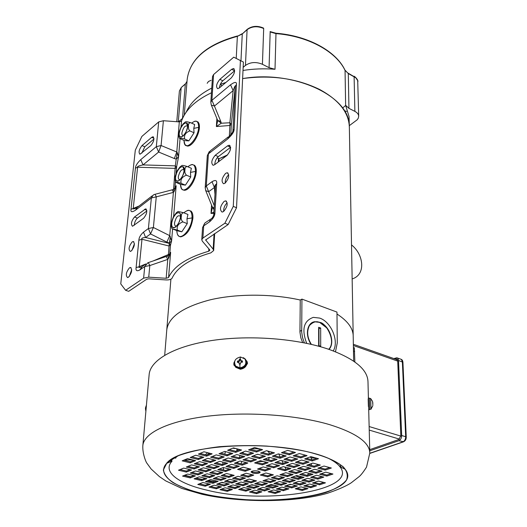 <?xml version="1.0" encoding="UTF-8"?>
<svg xmlns="http://www.w3.org/2000/svg" width="527" height="527" viewBox="0 0 527 527"><rect width="100%" height="100%" fill="white"/><g stroke="black" fill="none" stroke-linecap="round" stroke-linejoin="round"><path stroke-width="0.79" d="M145.577 407.536L145.465 408.919M236.854 450.848L237.598 448.978M269.192 451.428L269.001 452.344L269.192 451.428M233.349 448.339L236.07 448.576M205.339 454.761L207.526 452.68M175.181 457.331L176.097 457.792M187.237 458.734L187.941 458.727M311.299 456.764L310.811 456.692M315.581 457.923L311.273 457.989L310.166 456.929M285.963 462.298L285.641 461.606M283.039 456.079L282.525 454.979M308.558 473.16L307.491 475.176M311.661 463.503L311.062 465.361M311.134 457.858L311.813 459.788M278.73 453.971L280.219 457.133M281.859 460.611L283.137 463.332M284.876 467.021L285.963 469.32M300.199 477.686L295.68 475.907M241.05 463.839L241.807 461.454M240.068 455.407L239.337 457.699M238.039 461.784L237.664 462.976M236.821 465.618L236.616 466.276M225.424 451.606L224.785 454.155M222.796 462.08L222.842 464.162M223.296 467.535L223.632 470.038M224.232 474.419L224.423 475.314M230.233 475.868L231.702 474.768M207.256 454.821L209.081 453.082M184.226 459.985L192.493 459.86M174.621 457.614L175.478 458.22M311.273 457.989L310.897 456.771M349.184 124.464L349.355 127.415C348.986 112.699 339.045 100.038 319.54 89.432C296.668 78.339 271.03 74.729 242.624 78.595C292.828 69.768 348.288 95.506 349.184 124.464M349.342 126.671L349.039 116.572L345.633 105.314L345.06 70.447C336.457 51.745 308.328 36.086 275.977 33.609L275.008 69.274C264.126 68.418 253.461 68.813 243.006 70.46M243.158 67.357L245.457 65.42C250.43 62.041 256.089 61.659 262.426 64.287L269.066 67.667L270.173 31.969L275.977 33.609L275.95 33.221C308.137 35.711 336.154 51.205 344.961 70.111L348.294 73.556L348.94 108.351L354.875 111.375C357.194 112.6 358.459 114.142 358.683 115.999L358.327 118.107L357.201 119.774L349.322 125.65M186.156 112.225C190.339 102.712 198.877 94.656 211.762 88.062C198.877 94.656 190.339 102.712 186.156 112.225M220.661 84.228L225.885 82.449L220.661 84.228M178.429 121.836L182.625 118.298M269.066 67.667L275.008 69.274M348.94 108.351L345.633 105.314M345.692 105.426L342.563 108.061M344.375 110.789L346.608 111.395M211.09 80.321L208.481 81.474L207.177 83.299M183.818 212.816C189.2 208.396 191.96 210.095 192.105 217.908C191.584 229.963 179.305 242.558 177.204 233.448L176.861 231.656M186.98 218.777L187.256 223.619L181.808 231.814L177.138 230.767L171.98 228.685L177.388 230.121C176.486 226.34 178.304 223.6 182.836 221.893C181.374 220.319 180.866 218.534 181.308 216.551C181.196 214.357 181.94 213.073 183.541 212.71L187.941 214.449L186.98 218.777L192.105 217.908M171.394 227.065L171.433 222.434L173.442 216.656L176.453 212.618L178.1 211.446L183.541 212.71M180.484 216.933C180.629 214.489 180.109 213.04 178.93 212.579C175.419 213.053 173.001 216.617 171.69 223.27C171.532 226.498 172.401 227.967 174.292 227.684C177.513 226.037 179.575 222.453 180.484 216.933M180.511 216.38C178.086 214.575 176.09 216.762 174.516 222.947C174.43 225.464 175.188 226.445 176.789 225.885M181.808 231.814L177.388 230.121M187.256 223.619L182.836 221.893M306.694 343.341C301.451 329.467 303.657 320.805 313.328 317.366L319.658 318.084C331.173 321.76 339.296 341.213 333.255 350.923C339.296 341.213 331.173 321.76 319.658 318.084L313.328 317.366C303.657 320.805 301.451 329.467 306.694 343.341M328.986 349.388C335.62 342.866 329.513 325.311 319.665 322.26L314.836 321.707C307.024 322.471 304.777 335.304 311.095 344.315M224.094 201.406C220.102 206.195 219.436 209.759 222.098 212.091L223.54 211.564C227.545 206.782 228.224 203.211 225.569 200.859L224.094 201.406M223.672 211.472C223.534 208.04 224.719 205.155 227.223 202.809M225.622 173.35C221.748 178.034 221.057 181.505 223.56 183.758L225.082 183.185C228.975 178.508 229.673 175.03 227.183 172.757L225.622 173.35M225.174 183.119C225.134 179.806 226.32 177.019 228.731 174.76M132.178 241.933C128.891 246.162 128.245 249.324 130.235 251.425L131.223 251.03C134.517 246.807 135.175 243.639 133.193 241.524L132.178 241.933M131.974 250.325L134.438 243.705M129.458 267.848C126.091 272.156 125.459 275.397 127.554 277.571L128.476 277.209C131.849 272.9 132.494 269.659 130.413 267.472L129.458 267.848M129.26 276.491L131.73 269.607M229.344 136.038L229.91 125.479L216.38 126.552L221.274 123.219L229.884 122.765L229.91 125.479L231.353 124.332L230.806 134.635M211.452 92.778C195.642 100.268 185.669 109.675 181.532 120.993L181.038 126.902M176.617 167.296L175.32 165.86L176.229 159.128L178.567 156.723L176.703 166.268L176.117 173.363M175.3 187.731L176.17 185.715L175.392 187.566L173.541 189.41L174.009 191.769L176.17 185.715L173.64 216.287M172.586 229.014L171.591 240.997L170.498 245.114L169.351 243.066L171.591 240.997L169.747 235.674L166.861 242.13L169.351 243.066L170.399 236.63M169.701 254.31L170.649 252.361L169.305 254.844L168.225 255.694C167.869 255.595 167.988 256.491 168.581 258.382L170.649 252.361L168.568 277.525C173.64 266.385 187.019 257.624 208.705 251.227L208.85 248.843M213.843 213.277L211.031 213.442L213.916 212.058M217.737 120.597L216.38 126.552L216.88 118.463M212.447 207.46L211.031 213.442L211.551 205.016M201.769 239.706L202.895 238.079L203.692 225.872L202.572 227.526L201.769 239.706L202.309 241.135L209.627 249.758L209.838 250.299L208.705 251.227M202.895 238.079L224.877 223.224L228.151 224.535L205.675 239.976L213.165 249.185L213.672 250.529L210.833 252.861C189.997 258.968 177.098 267.373 172.151 278.058C171.308 279.409 169.305 280.035 166.15 279.936L148.766 278.829L146.723 279.211L128.68 291.332L125.61 290.298L143.621 278.131L148.733 277.162L166.163 278.276L168.568 277.525M166.163 278.276L167.751 259.383L168.581 258.382M154.918 194.331L171.736 189.951C172.079 189.634 172.632 190.451 173.39 192.388L174.009 191.769M177.289 152.599L176.782 152.007L174.332 158.528L176.229 159.128L177.289 152.599L178.567 156.723L180.056 138.739M125.61 290.298L120.755 283.888L135.307 150.149L141.882 136.421L158.699 121.915L163.396 120.729L179.318 121.902L181.532 120.993M212.519 76.514L213.573 74.564L233.738 57.166L243.402 62.067L236.537 207.743L228.151 224.535M220.503 83.977L221.762 85.921M217.723 120.854L217.704 120.466L220.76 121.394L221.274 123.219L217.71 120.485M220.76 121.394L214.443 106.039L233.151 90.618L229.884 122.765L231.353 124.332L235.253 86.474L232.934 131.17C232.486 131.585 233.573 131.862 229.482 135.973L227.572 139.062C232.071 135.004 234.265 131.664 234.153 129.029L236.419 84.531L235.253 86.474C235.431 84.992 234.732 86.375 233.151 90.618L230.523 84.801L211.894 100.334L213.573 74.564M214.054 209.812L212.203 206.637M219.443 87.871C219.726 85.071 220.853 82.706 222.822 80.776L234.653 70.763M214.799 164.595C214.878 161.407 216.05 158.752 218.323 156.624L230.602 147.29M224.877 223.224L233.27 206.393L236.537 207.743M233.738 57.166L240.424 60.559L233.27 206.393M219.871 79.34C216.472 83.595 215.727 86.711 217.638 88.681L219.344 87.95L231.188 77.989C234.667 73.688 235.431 70.532 233.487 68.53L231.663 69.307L219.871 79.34L222.822 80.776M215.227 155.267C211.531 159.793 210.833 163.139 213.125 165.307L214.647 164.707L226.992 155.399C230.773 150.827 231.491 147.435 229.153 145.228L227.506 145.874L215.227 155.267L218.323 156.624M142 145.584C139.016 149.51 138.337 152.402 139.951 154.253L150.88 145.531C153.924 141.565 154.622 138.641 152.975 136.763L151.697 137.336L142 145.584L144.806 146.776L153.943 139.042M134.497 216.999C131.295 221.142 130.637 224.232 132.521 226.267L143.621 218.257C146.895 214.067 147.567 210.938 145.63 208.876L134.497 216.999L137.435 218.119L146.835 210.971M141.809 153.159L144.806 146.776M134.286 225.292C134.51 222.302 135.558 219.911 137.435 218.119M168.33 255.641L169.279 243.388L145.61 237.512L143.509 232.143C140.538 234.811 138.99 237.512 138.864 240.246L136.098 267.617C135.623 270.687 136.849 271.477 139.76 269.976L144.734 266.543L143.621 278.131M173.567 189.397L175.32 165.86L143.028 164.911L140.749 159.641C137.257 163.034 135.479 165.88 135.419 168.179L130.992 209.338C130.498 212.104 131.981 212.407 135.439 210.247L151.361 197.948L148.403 228.54L143.509 232.143M240.424 60.559L243.402 62.067M212.526 76.468L210.826 102.198L211.894 100.334L214.443 106.039L211.38 105.156L217.532 120.044M210.826 102.198L211.215 104.768M232.914 131.256L234.153 129.029M214.153 208.086L212.401 207.131L205.576 190.254M214.298 205.734L208.646 191.69L205.767 190.702L205.201 187.658L206.301 185.932L208.396 153.877L227.572 139.062M214.976 194.404L214.41 187.507C215.095 184.931 215.464 184.14 215.517 185.142L215.523 185.313M216.676 183.468L215.523 185.267L213.771 214.463L214.937 212.717L216.676 183.468C217.045 180.28 215.497 179.694 212.038 181.71L206.301 185.932L208.646 191.69L214.41 187.507L212.038 181.71M213.771 214.502L213.771 214.463C213.804 215.273 213.224 216.511 212.045 218.178L210.293 219.515L209.548 221.834C213.145 218.797 214.944 215.76 214.937 212.717M217.196 157.744L218.962 158.779L227.559 154.905M148.733 277.162L149.82 265.555L144.734 266.543L147.81 262.789C148.153 262.426 148.825 263.348 149.82 265.555L167.751 259.383C166.743 257.189 166.038 256.287 165.656 256.662L148.061 262.703M145.729 264.08L142.303 266.451L139.76 269.976M141.381 266.939C139.154 267.762 138.443 267.67 139.26 266.662L136.098 267.617M145.834 263.961L139.26 266.662L141.987 239.258L138.864 240.246M153.14 260.957L169.76 253.961L170.498 245.114L168.857 245.964L141.987 239.258C141.19 238.263 142.395 237.684 145.61 237.512L150.531 233.935L148.403 228.54L153.39 227.499L150.531 233.935L166.861 242.13M152.178 195.846L137.415 207.282L135.439 210.247M136.407 208.013C133.687 209.094 132.633 209.232 133.232 208.428L130.992 209.338M139.036 206.031L133.232 208.428L137.613 167.23L135.419 168.179M176.604 167.481L175.333 168.39L137.613 167.23C136.994 166.552 138.799 165.781 143.028 164.911L158.64 152.033L174.332 158.528M218.962 158.779L226.854 155.505M154.688 194.391C154.997 194.088 155.524 194.911 156.262 196.861L173.39 192.388L169.747 235.674L153.39 227.499L156.262 196.861L151.361 197.948L153.331 194.957L154.688 194.391M179.318 121.902L176.782 152.007L161.078 145.518L158.64 152.033L156.308 146.671L140.749 159.641M397.457 358.017L401.218 359.322L402.351 361.482L405.685 436.718L401.686 435.513L398.504 360.119L397.911 358.472L396.943 357.754L393.84 358.577M401.686 435.513C401.607 438.089 400.672 439.814 398.867 440.697L403.642 441.778M369.763 450.802L398.867 440.697M395.25 359.078L396.238 358.815L397.707 360.804L400.83 435.809L398.82 439.511L369.73 449.65M240.002 367.892L235.668 366.094C233.356 361.43 234.95 358.393 240.45 356.983L244.93 358.94C247.051 363.564 245.411 366.548 240.002 367.892L239.818 363.986L239.133 364.019L238.988 362.444L237.407 362.378L237.46 361.081L238.527 360.942L239.245 360.27L239.33 359.342L240.016 359.309L240.707 359.302L240.753 360.62L242.44 360.936L242.387 362.24L241.234 362.161L240.516 362.833L240.516 363.979L239.818 363.986M243.349 357.649L245.477 359.249C247.749 364.197 245.99 367.391 240.2 368.828L235.569 366.904C234.172 365.198 233.883 363.281 234.699 361.153M246.386 360.903C247.407 365.494 245.398 368.274 240.378 369.256L235.747 367.339L234.732 365.626M245.799 360.56C246.814 364.868 244.956 367.497 240.22 368.432L235.885 366.634L234.917 364.974M242.407 361.601L241.59 361.627L241.294 360.863M240.925 361.054L241.59 361.627M240.648 359.967L239.594 360L239.33 359.342M239.594 360L239.548 361.035L239.245 360.27M238.527 360.942L238.83 361.706L239.548 361.035M238.83 361.706L237.73 361.733L237.46 361.081M237.73 361.733L237.703 362.332M239.436 363.637L239.423 364.005M336.99 314.013C347.761 321.022 353.169 328.4 353.202 336.154C353.169 328.4 347.761 321.022 336.99 314.013M164.707 355.218L166.782 329.783C168.666 316.865 183.205 306.866 210.392 299.784C236.834 293.605 271.939 293.664 300.252 300.015C271.939 293.664 236.834 293.605 210.392 299.784C183.205 306.866 168.666 316.865 166.782 329.783L166.743 330.218M187.836 166.789C192.829 162.843 195.372 164.398 195.458 171.459C194.964 183.06 182.678 195.892 180.814 186.986L180.544 185.451M190.464 172.382L190.734 176.993L185.425 185.142L180.847 184.516L175.834 182.296C176.249 182.019 178.021 182.375 181.13 183.363C180.267 179.562 182.032 176.835 186.446 175.188C185.023 173.64 184.529 171.927 184.957 170.056C184.839 167.968 185.557 166.776 187.118 166.486L191.387 168.297L190.464 172.382L195.458 171.459M175.313 180.985L175.28 176.426L177.329 170.629L179.865 167.072L181.782 165.557C182.144 165.182 183.923 165.491 187.118 166.486M184.147 170.458L182.79 166.532C179.318 167 176.901 170.531 175.544 177.131C175.399 180.023 176.17 181.354 177.869 181.143C181.104 179.536 183.192 175.972 184.147 170.458M184.167 170.135C181.789 168.6 179.839 170.814 178.304 176.782C178.198 178.982 178.857 179.891 180.274 179.496M185.425 185.142L181.13 183.363M190.734 176.993L186.446 175.188M368.399 406.567L368.169 399.15M368.406 398.096L367.984 381.752C367.662 369.579 354.743 358.821 329.237 349.473C297.827 338.591 250.187 334.816 212.348 340.442C174.45 346.068 150.511 359.981 149.167 374.335L149.128 374.783M246.201 360.428L247.538 363.36L245.575 366.608M247.38 362.168L246.372 360.87M234.271 362.787L234.12 365.468M314.158 453.549C265.496 439.208 179.167 445.677 166.677 463.325C156.236 474.471 173.528 487.02 203.791 493.825C265.002 509.286 365.139 494.563 345.198 469.293C340.554 463.305 330.205 458.062 314.158 453.549M166.677 463.325L172.085 461.118C162.092 471.665 178.179 483.615 206.736 490.11C264.594 504.899 359.21 490.677 339.928 466.731C337.642 463.78 333.743 460.947 328.229 458.246M341.331 467.416L340.139 465.604M259.857 471.731C258.151 472.535 255.832 472.66 252.901 472.1L251.386 471.467M258.362 471.105C254.475 470.473 252.031 470.763 251.03 471.961L252.868 473.127C256.741 473.747 259.179 473.463 260.186 472.264L258.362 471.105M235.602 366.99L233.843 364.684L233.896 362.905L234.548 361.562M171.947 459.985L170.531 461.757M260.285 475.025L267.703 476.882L273.394 474.847L265.951 472.969L260.285 475.025M249.159 479.063L243.705 481.046L251.063 482.837L256.544 480.881L249.159 479.063M300.831 457.91L307.07 455.624L299.362 453.543L293.137 455.848L300.831 457.91L300.838 456.843L294.824 455.223M316.622 485.756L309.58 483.984L303.796 485.914L310.818 487.673L316.622 485.756M310.897 456.659L304.646 458.931L312.221 460.96L318.492 458.714L310.897 456.659M312.498 483.009L319.546 484.794L325.455 482.844L318.394 481.039L312.498 483.009M312.867 463.068L306.707 465.255L314.145 467.225L320.324 465.058L312.867 463.068M295.304 480.38L288.071 478.556L282.34 480.545L289.56 482.35L295.304 480.38M253.744 475.117L246.228 473.246L240.701 475.295L248.197 477.146L253.744 475.117M306.035 483.088L298.901 481.289L293.144 483.246L300.258 485.031L306.035 483.088M301.806 480.295L308.954 482.106L314.836 480.13L307.669 478.299L301.806 480.295M332.945 474.036L325.726 472.139L319.632 474.221L326.832 476.092L332.945 474.036M290.963 477.548L298.21 479.386L304.066 477.376L296.8 475.519L290.963 477.548M331.371 468.002L324.026 466.046L317.834 468.2L325.166 470.13L331.371 468.002M302.966 464.267L309.112 462.067L301.549 460.051L295.416 462.278L302.966 464.267L302.972 463.22L297.103 461.665M310.634 477.284L317.807 479.129L323.802 477.113L316.615 475.249L310.634 477.284M299.744 474.491L307.024 476.362L312.992 474.313L305.7 472.423L299.744 474.491M284.428 477.633L277.09 475.782L271.392 477.805L278.711 479.636L284.428 477.633M322.096 471.184L314.771 469.261L308.703 471.375L316.009 473.279L322.096 471.184M279.962 474.761L287.314 476.625L293.144 474.583L285.772 472.699L279.962 474.761M296.082 473.549L302.024 471.467L294.633 469.55L288.704 471.652L296.082 473.549L296.095 472.521L290.397 471.052M297.617 468.49L305.028 470.42L311.088 468.292L303.657 466.342L297.617 468.49M293.888 467.515L299.922 465.361L292.386 463.378L286.372 465.558L293.888 467.515L293.901 466.474L288.058 464.946M291.615 461.277L297.735 459.037L290.061 456.988L283.961 459.254L291.615 461.277L291.635 460.216L285.641 458.628M284.988 470.697L290.904 468.582L283.401 466.639L277.505 468.78L284.988 470.697L285.008 469.662L279.191 468.167M248.355 483.806L241.004 482.027L235.648 483.964L242.973 485.729L248.355 483.806M282.591 464.577L288.592 462.383L280.944 460.374L274.962 462.587L282.591 464.577L282.61 463.523L276.642 461.968M279.62 465.657L272.004 463.688L266.148 465.861L273.737 467.811L279.62 465.657M270.825 468.872L263.243 466.935L257.499 469.063L265.061 470.98L270.825 468.872M233 484.932L227.743 486.836L235.035 488.575L240.312 486.684L233 484.932M232.42 489.511L225.141 487.785L219.976 489.655L227.242 491.362L232.42 489.511M268.566 478.806L262.973 480.795L270.265 482.594L275.878 480.631L268.566 478.806M267.485 483.569L260.206 481.777L254.719 483.727L261.978 485.499L267.485 483.569M251.998 484.695L246.616 486.605L253.843 488.351L259.251 486.454L251.998 484.695M251.168 489.287L243.948 487.554L238.659 489.431L245.859 491.144L251.168 489.287M254.752 490.15L249.429 491.994L256.537 493.687L261.873 491.856L254.752 490.15M221.472 486.915L214.087 485.163L208.962 487.067L216.32 488.792L221.472 486.915M262.848 487.33L257.433 489.214L264.561 490.933L270.002 489.063L262.848 487.33M271.102 484.458L265.582 486.375L272.742 488.127L278.276 486.223L271.102 484.458M279.508 481.533L273.882 483.49L281.069 485.268L286.714 483.331L279.508 481.533M273.553 489.926L268.105 491.783L275.14 493.476L280.601 491.638L273.553 489.926M281.846 487.1L276.3 488.99L283.361 490.716L288.928 488.845L281.846 487.1M290.291 484.221L284.639 486.144L291.734 487.897L297.399 485.993L290.291 484.221M300.93 486.869L295.252 488.766L302.248 490.499L307.946 488.621L300.93 486.869M229.311 484.043L221.9 482.264L216.676 484.201L224.067 485.966L229.311 484.043M237.302 481.125L229.858 479.32L224.535 481.289L231.959 483.081L237.302 481.125M195.596 460.631L187.52 458.622L182.177 460.842L190.227 462.831L195.596 460.631M240.002 480.143L245.444 478.147L237.967 476.309L232.539 478.318L240.002 480.143L240.042 479.135L234.199 477.706M198.304 459.524L203.784 457.278L195.669 455.229L190.214 457.495L198.304 459.524L198.369 458.47L191.828 456.83M207.559 463.615L199.601 461.632L194.219 463.813L202.151 465.776L207.559 463.615M210.293 462.522L215.806 460.315L207.809 458.299L202.322 460.526L210.293 462.522L210.345 461.474L203.942 459.867M199.476 466.843L191.558 464.9L186.281 467.041L194.173 468.964L199.476 466.843M191.545 470.012L183.666 468.101L178.488 470.203L186.347 472.093L191.545 470.012M219.357 466.553L211.511 464.597L206.09 466.744L213.909 468.674L219.357 466.553M222.104 465.479L227.657 463.305L219.779 461.316L214.252 463.51L222.104 465.479L222.157 464.432L215.886 462.864M211.215 469.728L203.409 467.811L198.093 469.919L205.873 471.817L211.215 469.728M203.231 472.851L195.458 470.967L190.247 473.035L197.987 474.899L203.231 472.851M190.254 477.917L195.392 475.914L187.665 474.056L182.546 476.085L190.254 477.917L190.319 476.909L184.167 475.446M201.683 480.637L206.854 478.661L199.232 476.83L194.081 478.832L201.683 480.637L201.736 479.636L195.708 478.2M209.469 477.66L214.746 475.65L207.085 473.786L201.834 475.822L209.469 477.66L209.522 476.652L203.468 475.189M217.407 474.629L222.789 472.574L215.088 470.683L209.739 472.759L217.407 474.629L217.46 473.615L211.373 472.126M225.503 471.54L230.984 469.445L223.25 467.521L217.789 469.636L225.503 471.54L225.549 470.512L219.436 468.997M233.751 468.391L239.337 466.257L231.57 464.294L226.004 466.454L233.751 468.391L233.797 467.357L227.651 465.815M205.253 486.19L210.372 484.28L202.882 482.508L197.79 484.438L205.253 486.19L205.313 485.202L199.43 483.819M212.954 483.318L218.165 481.375L210.642 479.57L205.458 481.533L212.954 483.318L213.007 482.324L207.098 480.914M220.793 480.387L226.103 478.404L218.547 476.573L213.264 478.575L220.793 480.387L220.839 479.386L214.911 477.949M228.784 477.403L234.199 475.38L226.61 473.516L221.221 475.558L228.784 477.403L228.83 476.388L222.868 474.932M245.226 471.263L250.852 469.162L243.197 467.225L237.591 469.353L245.226 471.263L245.266 470.229L239.251 468.72M262.321 464.873L268.171 462.693L260.443 460.69L254.62 462.897L262.321 464.873L262.354 463.832L256.287 462.265M263.388 459.57L271.128 461.586L277.09 459.36L269.33 457.317L263.388 459.57M280.107 458.233L286.194 455.96L278.401 453.885L272.334 456.184L280.107 458.233L280.127 457.172L274 455.552M281.464 452.719L289.264 454.814L295.476 452.489L287.65 450.374L281.464 452.719M242.163 465.176L247.861 463.002L240.055 461.006L234.383 463.207L242.163 465.176L242.203 464.135L236.03 462.568M242.927 459.893L250.74 461.902L256.557 459.682L248.718 457.647L242.927 459.893M259.495 458.556L265.424 456.29L257.551 454.221L251.642 456.514L259.495 458.556L259.521 457.495L253.296 455.868M260.536 453.068L268.421 455.15L274.475 452.838L266.563 450.73L260.536 453.068M256.557 452.014L262.578 449.663L254.548 447.528L248.553 449.9L256.557 452.014L256.596 450.941L250.2 449.248M247.683 455.486L253.579 453.18L245.589 451.079L239.719 453.411L247.683 455.486L247.723 454.419L241.359 452.752M238.988 458.879L244.765 456.626L236.807 454.564L231.057 456.843L238.988 458.879L239.027 457.825L232.697 456.191M230.464 462.212L236.129 459.999L228.211 457.976L222.572 460.209L230.464 462.212L230.51 461.165L224.206 459.557M235.701 452.364L241.564 450.018L233.448 447.891L227.611 450.256L235.701 452.364L235.747 451.29L229.245 449.59M227.058 455.815L232.802 453.523L224.726 451.428L219.008 453.747L227.058 455.815L227.111 454.755L220.642 453.088M218.593 459.201L224.219 456.955L216.182 454.9L210.583 457.172L218.593 459.201L218.646 458.147L212.21 456.514M206.544 456.151L212.137 453.859L203.975 451.777L198.415 454.09L206.544 456.151L206.604 455.084L200.036 453.418M271.734 474.432L267.729 475.868L261.959 474.419M254.897 480.472L251.096 481.836L245.378 480.44M305.39 455.17L300.838 456.843M314.902 485.327L310.825 486.678L305.508 485.341M316.799 458.253L312.221 459.9L306.332 458.319M323.736 482.403L319.546 483.793L314.211 482.436M318.624 464.603L314.145 466.178L308.407 464.656M293.618 479.952L289.573 481.349L284.04 479.959M252.104 474.708L248.23 476.131L242.367 474.675M304.336 482.66L300.271 484.03L294.843 482.666M313.124 479.689L308.954 481.098L303.512 479.715M331.219 473.589L326.826 475.071L321.338 473.635M302.366 476.942L298.216 478.371L292.656 476.955M329.658 467.548L325.166 469.096L319.54 467.607M307.425 461.619L302.972 463.22M322.089 476.671L317.807 478.114L312.34 476.704M311.292 473.872L307.03 475.334L301.444 473.898M282.749 477.212L278.73 478.628L273.078 477.205M320.383 470.736L316.009 472.245L310.403 470.782M291.457 474.148L287.327 475.604L281.655 474.162M300.337 471.033L296.095 472.521M309.389 467.851L305.034 469.379L299.316 467.884M298.236 464.919L293.901 466.474M296.062 458.589L291.635 460.216M289.231 468.147L285.008 469.662M246.715 483.411L243.013 484.735L237.315 483.364M286.925 461.942L282.61 463.523M277.96 465.229L273.763 466.77L267.821 465.236M269.172 468.45L265.088 469.952L259.172 468.444M238.678 486.296L235.075 487.587L229.403 486.23M230.8 489.122L227.289 490.38L221.636 489.049M274.205 480.216L270.285 481.592L264.659 480.196M265.825 483.16L262.005 484.504L256.399 483.134M257.598 486.052L253.876 487.363L248.289 486.013M249.515 488.891L245.892 490.163L240.332 488.839M260.206 491.454L256.563 492.712L251.115 491.414M219.864 486.533L216.373 487.811L210.609 486.454M268.329 488.661L264.587 489.945L259.119 488.628M276.603 485.815L272.762 487.132L267.268 485.789M285.028 482.91L281.089 484.267L275.575 482.903M278.921 491.23L275.16 492.501L269.798 491.204M287.235 488.424L283.381 489.728L277.992 488.41M295.706 485.571L291.747 486.902L286.345 485.565M306.233 488.193L302.261 489.511L296.964 488.2M227.697 483.661L224.113 484.972L218.33 483.588M235.681 480.729L232.005 482.08L226.188 480.677M194.041 460.242L190.293 461.784L183.785 460.17M243.817 477.745L240.042 479.135M202.223 456.889L198.369 458.47M205.991 463.22L202.216 464.735L195.84 463.154M214.232 459.919L210.345 461.474M197.915 466.461L194.239 467.936L187.895 466.382M189.99 469.636L186.413 471.072L180.102 469.55M217.77 466.151L213.962 467.647L207.724 466.099M226.063 462.904L222.157 464.432M209.634 469.34L205.932 470.795L199.72 469.274M201.657 472.469L198.047 473.878L191.868 472.39M193.831 475.538L190.319 476.909M205.273 478.279L201.736 479.636M213.152 475.262L209.522 476.652M221.188 472.185L217.46 473.615M229.377 469.043L225.549 470.512M237.723 465.848L233.797 467.357M208.778 483.905L205.313 485.202M216.564 480.986L213.007 482.324M224.495 478.015L220.839 479.386M232.578 474.985L228.83 476.388M249.225 468.747L245.266 470.229M266.53 462.265L262.354 463.832M275.443 458.925L271.148 460.532L265.055 458.945M284.534 455.519L280.127 457.172M293.816 452.041L289.283 453.74L283.137 452.087M246.241 462.587L242.203 464.135M254.93 459.261L250.78 460.848L244.581 459.254M263.79 455.862L259.521 457.495M272.828 452.397L268.447 454.076L262.196 452.423M260.951 449.235L256.596 450.941M251.965 452.752L247.723 454.419M243.158 456.204L239.027 457.825M234.522 459.59L230.51 461.165M239.956 449.597L235.747 451.29M231.208 453.108L227.111 454.755M222.631 456.547L218.646 458.147M210.569 453.464L206.604 455.084M267.703 476.882L267.729 475.868M251.096 481.836L251.063 482.837M310.818 487.673L310.825 486.678M312.221 459.9L312.221 460.96M319.546 484.794L319.546 483.793M314.145 466.178L314.145 467.225M289.56 482.35L289.573 481.349M248.197 477.146L248.23 476.131M300.258 485.031L300.271 484.03M308.954 482.106L308.954 481.098M326.832 476.092L326.826 475.071M298.21 479.386L298.216 478.371M325.166 470.13L325.166 469.096M317.807 479.129L317.807 478.114M307.024 476.362L307.03 475.334M278.711 479.636L278.73 478.628M316.009 473.279L316.009 472.245M287.314 476.625L287.327 475.604M305.028 470.42L305.034 469.379M242.973 485.729L243.013 484.735M273.737 467.811L273.763 466.77M265.061 470.98L265.088 469.952M235.075 487.587L235.035 488.575M227.242 491.362L227.289 490.38M270.285 481.592L270.265 482.594M261.978 485.499L262.005 484.504M253.876 487.363L253.843 488.351M245.859 491.144L245.892 490.163M256.563 492.712L256.537 493.687M216.32 488.792L216.373 487.811M264.587 489.945L264.561 490.933M272.762 487.132L272.742 488.127M281.089 484.267L281.069 485.268M275.16 492.501L275.14 493.476M283.381 489.728L283.361 490.716M291.747 486.902L291.734 487.897M302.261 489.511L302.248 490.499M224.067 485.966L224.113 484.972M231.959 483.081L232.005 482.08M190.227 462.831L190.293 461.784M202.151 465.776L202.216 464.735M194.173 468.964L194.239 467.936M186.347 472.093L186.413 471.072M213.909 468.674L213.962 467.647M205.873 471.817L205.932 470.795M197.987 474.899L198.047 473.878M271.128 461.586L271.148 460.532M289.264 454.814L289.283 453.74M250.74 461.902L250.78 460.848M268.421 455.15L268.447 454.076M354.869 362.009L354.322 347.734L353.413 347.728M257.169 454.373L258.454 454.458M268.553 457.614L269.027 458.76L268.487 459.84M269.152 453.806L269.06 452.476L267.538 450.987M259.244 448.78L251.531 448.721M258.144 461.56L263.5 461.481M268.507 451.244L268.553 451.751M191.611 123.147C196.255 119.57 198.593 120.993 198.639 127.402C198.165 138.568 185.906 151.631 184.259 142.942L184.035 141.611M193.771 128.371L194.041 132.771L188.85 140.867L184.364 140.63L179.49 138.298C179.872 137.843 181.598 138.087 184.681 139.029C183.844 135.202 185.576 132.494 189.865 130.907L188.653 129.26L188.416 125.966C188.297 123.977 188.995 122.87 190.504 122.646L194.661 124.524L193.771 128.371L198.639 127.402M179.048 137.29L178.936 132.771L181.031 126.928L183.126 123.865L185.287 122.007C185.728 121.513 187.467 121.73 190.504 122.646M187.625 126.388L186.433 122.844C183.014 123.311 180.603 126.816 179.206 133.344C179.061 135.94 179.753 137.158 181.275 137C184.509 135.426 186.63 131.888 187.625 126.388M187.632 126.263C185.3 124.985 183.389 127.218 181.894 132.975C181.782 134.905 182.349 135.742 183.594 135.485M188.85 140.867L184.681 139.029M194.041 132.771L189.865 130.907M302.65 342.53L300.818 337.761L299.942 332.076L300.252 300.015L301.938 299.105L336.97 312.089L337.273 342.893L335.488 351.786M304.362 342.866L302.524 337.524L301.694 332.155L301.938 299.105M371.041 409.196L370.613 398.432M372.852 404.841L372.569 401.534M369.796 409.242L369.374 398.458M368.735 409.657L368.287 398.102L369.249 398.076M369.75 409.248L369.328 398.465L370.553 398.432M372.839 402.727L372.78 403.866M318.651 327.3L318.651 345.528L320.699 346.226L320.679 328.018L318.651 327.3M320.679 328.018L318.651 328.743M318.987 345.64L318.987 328.861M299.178 477.376L301.958 476.836M358.696 116.223L357.708 80.618L355.791 77.785L348.294 73.556L345.033 70.262M354.875 111.375L354.111 76.652L348.156 73.167M236.228 58.425L237.367 36.337C206.683 44.835 189.951 59.156 187.184 79.307L187.131 79.873M182.507 118.404L185.326 84.129L187.013 81.356M242.38 33.616L237.367 36.337L242.268 33.952L240.964 60.829M178.284 121.823L181.169 87.798L179.397 91.059M187.019 81.316L185.326 84.129L181.42 87.357L185.445 83.806M245.457 65.42L247.091 29.703L242.268 33.952L247.203 29.367M262.426 64.287L263.684 28.517C257.492 25.843 251.959 26.238 247.091 29.703L247.328 29.255C252.13 25.869 257.505 25.474 263.46 28.063L263.579 28.129M180.55 216.887C180.511 220.055 178.824 223.494 175.484 227.19C172.401 228.072 171.117 226.788 171.624 223.316C171.67 220.194 173.343 216.788 176.631 213.106C179.727 212.144 181.031 213.402 180.55 216.887M236.419 84.531C236.794 81.652 234.831 81.744 230.523 84.801M210.484 219.258L205.095 222.849L203.989 224.456L203.692 225.872L209.548 221.834M204.766 223.158L202.572 227.565M158.699 121.915L156.308 146.671L161.078 145.518L163.396 120.729M214.067 233.995L213.165 249.185M205.886 240.543L205.958 239.462M228.329 136.862L210.319 150.814L207.302 155.702M205.194 187.711L207.309 155.656L209.259 151.598M230.055 150.735L230.609 147.362M231.663 69.307L234.627 70.783M227.506 145.874L230.602 147.257M151.697 137.336L153.956 138.311M144.51 209.344L146.769 210.22M218.534 158.416L218.323 161.934M398.524 360.448L402.924 362.286C402.766 360.712 402.206 359.73 401.251 359.342M369.822 453.279L402.865 441.889C404.67 441.013 405.612 439.287 405.685 436.718L406.245 437.14C406.245 439.518 405.217 441.119 403.175 441.936L369.822 453.424M397.404 359.605L395.546 358.946M240.016 359.309L240.45 356.983M184.213 170.412C184.186 173.396 182.54 176.769 179.279 180.511C176.262 181.591 174.99 180.484 175.484 177.177C175.517 174.233 177.151 170.893 180.366 167.164C183.389 166.012 184.674 167.092 184.213 170.412M142.81 445.954L142.857 445.44C144.029 432.937 168.686 420.882 208.053 416.146C247.367 411.403 297.004 414.966 329.658 424.657C356.16 432.977 369.546 442.436 369.816 453.042L366.522 467.113C363.59 471.705 361.193 474.82 359.328 476.467L351.252 482.778C346.391 486.013 338.472 489.504 327.498 493.252C294.83 502.705 241.076 503.008 202.085 494.267L181.756 488.404L165.788 480.927L159.411 476.606L151.124 468.99L146.947 463.266C145.841 462.034 142.27 453.016 142.857 445.44L149.167 374.335M203.653 493.878C192.895 491.52 182.744 487.798 173.192 482.719C167.612 478.977 164.338 474.722 163.35 469.959L167.059 462.627L178.35 455.697C189.687 451.613 203.422 448.609 219.542 446.685C235.971 445.506 251.616 445.295 266.491 446.053C287.314 447.845 303.262 450.321 314.336 453.483C325.778 456.514 335.35 460.914 343.064 466.691C346.97 470.809 348.143 475.209 346.582 479.886C342.945 484.55 336.042 488.753 325.87 492.501C302.972 499.339 270.766 501.131 246.122 499.688C228.25 498.298 214.094 496.368 203.653 493.878M318.69 481.111L317.564 481.316M301.615 483.575L299.395 483.812M291.464 484.511L288.901 484.695M274.666 485.334L268.309 485.426M254.185 485.222L250.872 485.097M243.184 484.675L242.604 484.642M224.957 483.002L221.195 482.528M214.858 481.625L208.139 480.519M202.309 479.418L196.031 478.075M190.655 476.777L184.799 475.189M369.229 430.085L399.486 439.129M400.836 436.092L369.137 426.541M353.373 345.501L397.72 361.127M354.664 351.384L353.479 351.377M187.691 126.335C187.665 129.155 186.064 132.461 182.876 136.243C179.918 137.501 178.673 136.552 179.14 133.397C179.173 130.617 180.761 127.343 183.903 123.575C186.874 122.251 188.132 123.173 187.691 126.335M299.935 331.279L301.655 330.409M370.936 408.959L372.694 405.974M319.645 322.399L326.938 328.057M330.989 336.345C332.247 341.766 331.555 346.101 328.914 349.361C335.468 342.767 329.434 325.442 319.612 322.353M311.371 344.381C307.234 337.708 306.589 331.443 309.421 325.594C312.992 321.878 316.404 320.844 319.665 322.498C325.021 321.701 336.984 340.976 328.723 349.296M312.366 322.511L314.665 321.793L319.494 322.346M146.434 405.144L145.59 407.496M145.887 411.317L145.465 408.807M236.847 450.532L236.919 448.8M184.259 115.163L187.184 79.307C190.135 58.787 206.907 44.334 237.493 35.948M176.769 121.711L179.404 90.987L181.288 87.469M275.95 33.221L270.068 31.58M353.973 76.263C354.434 76.033 358.538 79.92 357.859 81.738M190.748 210.886C192.414 212.197 193.126 214.654 192.895 218.27C191.189 228.771 187.164 234.97 180.833 236.86C179.035 236.695 177.823 235.562 177.204 233.448L176.736 230.609M171.242 226.09L171.98 228.685M178.93 212.579L179.793 213.218M188.962 210.253L187.256 210.504M175.445 181.413L174.865 188.356M214.667 233.593L213.672 250.483M234.133 68.853L233.487 68.53M229.976 145.604L229.153 145.228M226.531 201.255L225.569 200.859M228.072 173.139L227.183 172.757M153.489 136.987L152.975 136.763M146.256 209.12L145.63 208.876M133.832 241.755L133.193 241.524M131.085 267.709L130.413 267.472M219.048 159.049L218.909 161.499M165.926 256.563L168.047 255.766M171.986 189.885L173.462 189.437M402.924 362.286L406.245 437.14M396.943 359.058L396.238 358.815M352.148 278.895L352.859 278.704C366.094 274.066 363.511 254.212 351.522 244.923M351.911 266.175L351.858 263.348M235.569 366.904L235.747 367.339M235.668 366.094L235.885 366.634M241.063 361.403L240.753 360.62M353.189 335.567L349.355 127.415M166.782 329.783L170.9 279.205M194.305 165.135C195.8 166.341 196.446 168.574 196.228 171.828C195.767 179.865 189.068 190.84 184.088 190.247L182.533 189.7L181.4 188.442L180.418 184.345M175.122 179.964L175.834 182.296M192.724 164.529L191.077 164.72M369.802 452.489L368.702 409.657M246.913 361.41L246.748 360.975M339.928 466.731L345.198 469.293M353.353 344.276L397.529 359.882M243.224 453.24L243.263 452.199M269.033 458.707L269.06 457.423M197.665 121.697C199.015 122.811 199.588 124.84 199.384 127.791C198.942 135.643 192.045 146.802 187.204 146.038L184.937 144.582L183.916 140.439M178.805 136.203L179.49 138.298M186.433 122.844L187.098 123.377M196.268 121.124L194.674 121.269M353.663 361.16L353.202 336.154M370.626 398.478L372.503 401.357M369.697 409.631L368.669 409.657M370.982 409.222L369.684 409.248M370.988 409.255L372.846 405.619M319.553 322.333L314.665 321.793"/></g></svg>
